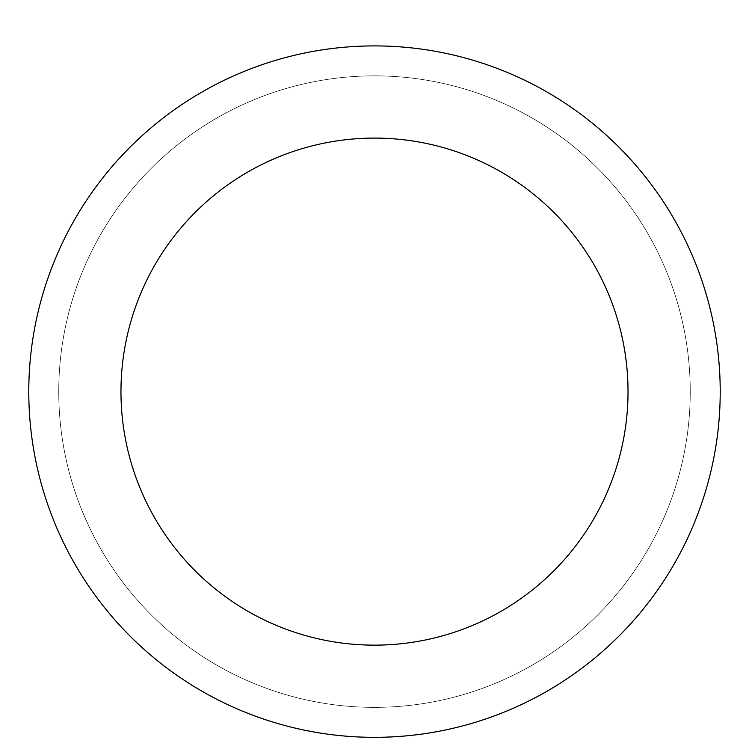 <?xml version="1.0" encoding="UTF-8"?>
<svg xmlns="http://www.w3.org/2000/svg" width="749" height="749" viewBox="0 0 749 749"><rect width="100%" height="100%" fill="white"/><g stroke="black" fill="none" stroke-linecap="round" stroke-linejoin="round"><path stroke-width="0.56" stroke-dasharray="3.75 2.81" d="M374.5 75.864A315.76 315.76 0 0 1 647.951 549.494A315.76 315.76 0 0 1 101.049 549.494A315.76 315.76 0 0 1 374.5 75.864A315.76 315.76 0 0 1 647.951 549.494A315.76 315.76 0 0 1 101.049 549.494A315.76 315.76 0 0 1 374.5 75.864A315.76 315.76 0 0 1 647.951 549.494A315.76 315.76 0 0 1 101.049 549.494A315.76 315.76 0 0 1 374.5 75.864M374.5 45.904A345.72 345.72 0 0 1 673.903 564.474A345.72 345.72 0 0 1 75.097 564.474A345.72 345.72 0 0 1 374.5 45.904"/><path stroke-width="1.12" d="M374.5 45.904A345.72 345.72 0 0 1 673.903 564.474A345.72 345.72 0 0 1 75.097 564.474A345.72 345.72 0 0 1 374.5 45.904M374.5 138.088A253.527 253.527 0 0 1 594.06 518.383A253.527 253.527 0 0 1 154.94 518.383A253.527 253.527 0 0 1 374.5 138.088"/></g></svg>
